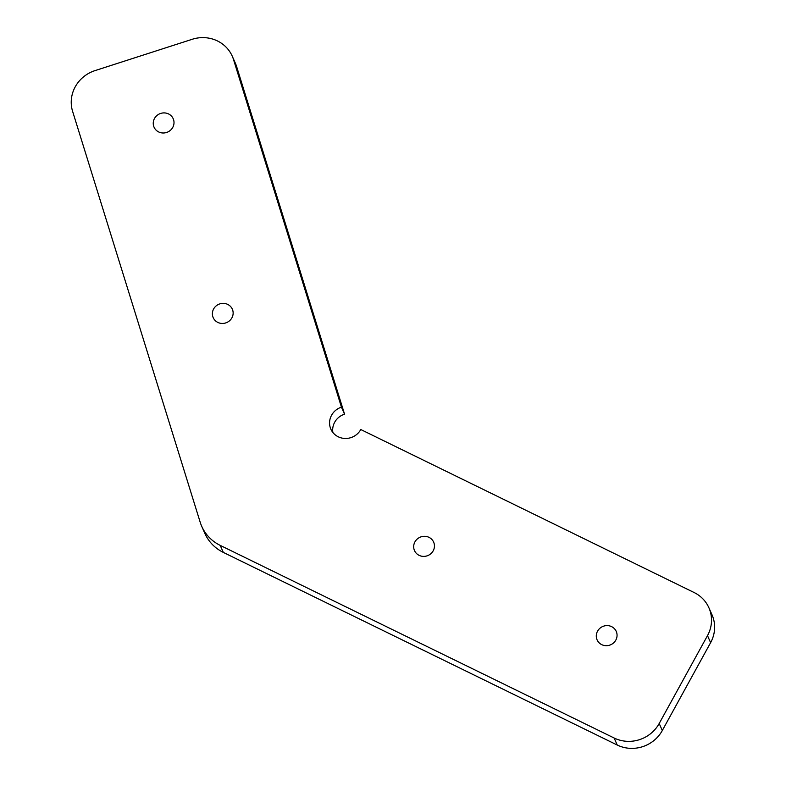 <?xml version="1.0" encoding="UTF-8"?>
<svg xmlns="http://www.w3.org/2000/svg" width="786" height="786" viewBox="0 0 786 786"><rect width="100%" height="100%" fill="white"/><g stroke="black" fill="none" stroke-linecap="round" stroke-linejoin="round"><path stroke-width="1.18" d="M232.273 56.228L235.378 63.244A33.493 31.892 156.1 0 1 236.606 66.525L344.553 414.173L341.448 407.158A16.742 15.946 -23.9 0 0 330.867 429.166A16.742 15.946 -23.9 0 0 345.359 438.47A16.742 15.946 -23.9 0 0 360.784 429.529L694.117 592.526A33.493 31.892 156.1 0 1 708.913 607.794A33.493 31.892 156.1 0 1 707.498 635.628L659.199 723.493A33.493 31.892 156.1 0 1 614.141 738.015L220.208 545.386A41.864 39.86 156.1 0 1 201.717 526.306A41.864 39.86 156.1 0 1 200.184 522.209L72.607 111.357A33.493 31.892 156.1 0 1 95.008 70.612L192.177 39.3A33.493 31.892 156.1 0 1 217.476 40.96A33.493 31.892 156.1 0 1 232.273 56.228A33.493 31.892 156.1 0 1 233.501 59.51L341.448 407.158M708.913 607.794L712.018 614.809A33.493 31.892 156.1 0 1 710.613 642.653L662.303 730.518A33.493 31.892 156.1 0 1 617.246 745.04L223.312 552.401A41.864 39.86 156.1 0 1 204.822 533.33L201.717 526.306M344.553 414.173A16.742 15.946 -23.9 0 0 332.871 432.477M212.81 316.62A10.464 9.963 156.1 0 1 219.805 303.887A10.464 9.963 156.1 0 1 232.715 310.195A10.464 9.963 156.1 0 1 225.72 322.928A10.464 9.963 156.1 0 1 212.81 316.62M153.673 126.153A10.464 9.963 156.1 0 1 160.668 113.43A10.464 9.963 156.1 0 1 173.578 119.737A10.464 9.963 156.1 0 1 166.583 132.47A10.464 9.963 156.1 0 1 153.673 126.153M601.732 644.648A10.464 9.963 156.1 0 1 597.547 631.178A10.464 9.963 156.1 0 1 611.626 626.648A10.464 9.963 156.1 0 1 615.811 640.109A10.464 9.963 156.1 0 1 601.732 644.648M419.115 555.348A10.464 9.963 156.1 0 1 414.929 541.888A10.464 9.963 156.1 0 1 429.009 537.349A10.464 9.963 156.1 0 1 433.194 550.819A10.464 9.963 156.1 0 1 419.115 555.348M236.606 66.525L233.501 59.51M710.613 642.653L707.498 635.628M662.303 730.518L659.199 723.493M617.246 745.04L614.141 738.015M223.312 552.401L220.208 545.386"/></g></svg>
